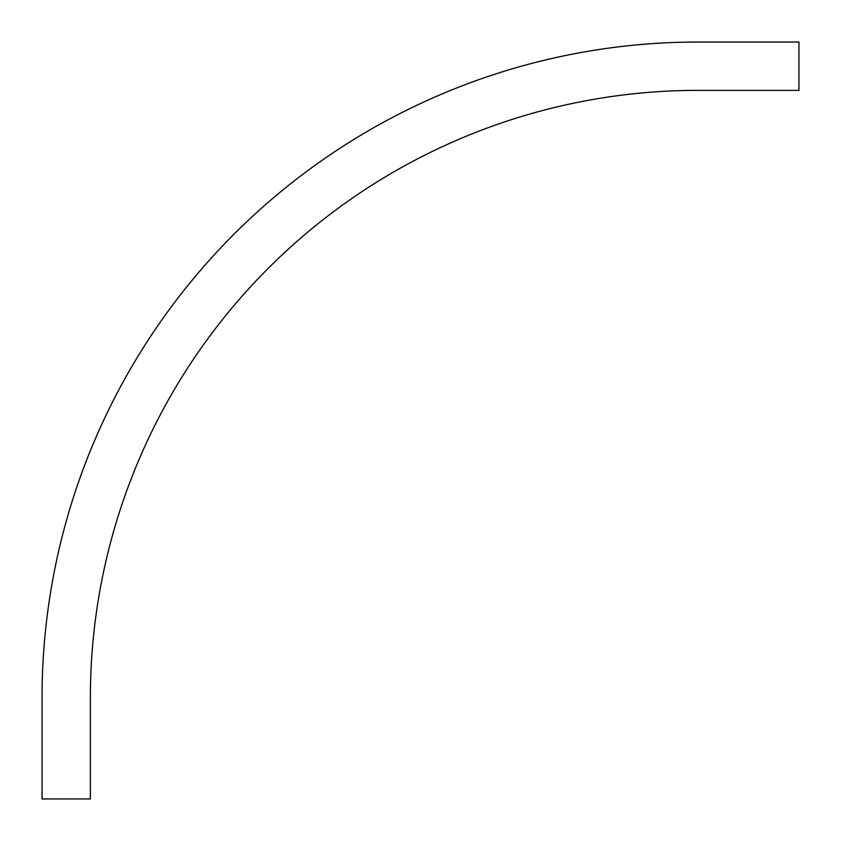<?xml version="1.0" encoding="UTF-8"?>
<svg xmlns="http://www.w3.org/2000/svg" width="841" height="841" viewBox="0 0 841 841"><rect width="100%" height="100%" fill="white"/><g stroke="black" fill="none" stroke-linecap="round" stroke-linejoin="round"><path stroke-width="1.26" d="M90.376 697.725L90.376 798.95L42.05 798.95L42.05 697.725A655.675 655.675 0 0 1 697.725 42.05L798.95 42.05L798.95 90.376L697.725 90.376A607.349 607.349 0 0 0 90.376 697.725A607.349 607.349 0 0 1 697.725 90.376"/></g></svg>
